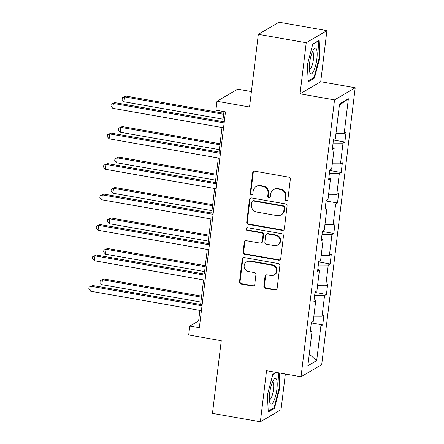 <?xml version="1.0" encoding="UTF-8"?>
<svg xmlns="http://www.w3.org/2000/svg" width="444" height="444" viewBox="0 0 444 444"><rect width="100%" height="100%" fill="white"/><g stroke="black" fill="none" stroke-linecap="round" stroke-linejoin="round"><path stroke-width="0.67" d="M286.369 200.877A1.382 1.31 -120.4 0 0 287.845 199.767L290.315 179.393A1.97 1.865 -120.4 0 0 288.667 177.139L254.817 171.195A1.97 1.865 -120.4 0 0 252.703 172.783L250.238 193.157A1.382 1.31 -120.4 0 0 252.253 194.583A1.382 1.31 -120.4 0 0 252.869 193.623L253.191 190.987A6.31 5.977 -120.4 0 1 256.016 186.597A6.31 5.977 -120.4 0 1 259.951 185.903L262.77 186.402A6.31 5.977 -120.4 0 1 268.043 193.595L267.726 196.231A1.382 1.31 -120.4 0 0 269.741 197.652A1.382 1.31 -120.4 0 0 270.357 196.698L270.679 194.056A6.31 5.977 -120.4 0 1 273.504 189.671A6.31 5.977 -120.4 0 1 277.439 188.978L280.258 189.471A6.31 5.977 -120.4 0 1 285.536 196.67L285.214 199.306A1.382 1.31 -120.4 0 0 286.369 200.877M273.504 189.671L274.065 189.344A6.31 5.977 -120.4 0 1 278 188.65L280.819 189.144A6.31 5.977 -120.4 0 1 286.091 196.342L285.775 198.979A1.382 1.31 -120.4 0 0 287.484 200.527M253.879 171.273A1.97 1.865 -120.4 0 0 253.263 172.455L250.793 192.829A1.382 1.31 -120.4 0 0 252.508 194.383M256.016 186.597L256.571 186.269A6.31 5.977 -120.4 0 1 260.506 185.575L263.331 186.075A6.31 5.977 -120.4 0 1 268.603 193.268L268.287 195.904A1.382 1.31 -120.4 0 0 269.996 197.452M258.336 34.316L279.01 22.2L326.906 30.619L306.232 42.735L258.336 34.316L249.539 107.004L216.972 101.282L215.895 110.173L225.474 111.855L199.345 327.766L189.766 326.085L188.694 334.976L221.262 340.698L212.465 413.381L260.362 421.8L281.035 409.684L285.353 374.009M263.864 286.097A1.97 1.865 -120.4 0 0 265.512 288.345L275.008 290.01A1.97 1.865 -120.4 0 0 277.117 288.422L279.859 265.795A1.97 1.865 -120.4 0 0 278.21 263.547L244.361 257.598A1.97 1.865 -120.4 0 0 242.246 259.185L239.51 281.818A1.97 1.865 -120.4 0 0 241.159 284.066L252.63 286.08A1.97 1.865 -120.4 0 0 254.739 284.493L255.911 274.808A1.97 1.865 -120.4 0 0 254.262 272.561L248.573 271.556A5.278 4.995 -120.4 0 1 244.244 267.299A5.278 4.995 -120.4 0 1 246.531 261.877A5.278 4.995 -120.4 0 1 249.817 261.3L272.1 265.212A5.278 4.995 -120.4 0 1 276.434 269.475A5.278 4.995 -120.4 0 1 274.148 274.897A5.278 4.995 -120.4 0 1 270.862 275.474L267.144 274.819A1.97 1.865 -120.4 0 0 265.035 276.407L263.864 286.097L264.419 285.769A1.97 1.865 -120.4 0 0 266.067 288.017L275.563 289.682A1.97 1.865 -120.4 0 0 276.501 289.605M306.232 42.735L300.05 93.828L334.537 99.889L301.032 376.762L266.544 370.707L260.362 421.8M282.223 230.364A1.97 1.865 -120.4 0 0 284.338 228.777L287.074 206.144A1.97 1.865 -120.4 0 0 285.425 203.896L251.576 197.946A1.97 1.865 -120.4 0 0 249.467 199.534L246.725 222.167A1.97 1.865 -120.4 0 0 248.374 224.414L282.223 230.364L282.784 230.036A1.97 1.865 -120.4 0 0 283.716 229.959M283.466 235.969L280.73 258.602A1.97 1.865 -120.4 0 1 278.616 260.19L244.766 254.24A1.97 1.865 -120.4 0 1 243.118 251.992L244.289 242.307A1.97 1.865 -120.4 0 1 246.403 240.72L260.129 243.129A1.97 1.865 -120.4 0 0 262.243 241.542L263.02 235.12A1.97 1.865 -120.4 0 0 261.372 232.872L247.08 230.358A1.382 1.31 -120.4 0 1 246.542 227.822A1.382 1.31 -120.4 0 1 247.402 227.672L281.818 233.722A1.97 1.865 -120.4 0 1 283.466 235.969M310.406 330.38L312.049 331.185L310.178 332.284L311.361 322.511L313.231 321.417L315.734 300.705L313.864 301.798L315.046 292.03L316.916 290.931L319.425 270.224L317.554 271.317L318.736 261.549L320.607 260.45L323.115 239.738L321.24 240.837L322.422 231.069L324.298 229.97L326.801 209.257L324.93 210.356L326.112 200.588L327.983 199.489L330.491 178.777L328.621 179.876L329.803 170.102L331.674 169.009L334.182 148.296L332.306 149.395L333.488 139.621L335.364 138.528L339.549 103.94L348.374 98.768L344.189 133.35L346.059 132.257L344.877 142.025L343.007 143.123L340.504 163.83L342.374 162.737L341.192 172.505L339.316 173.604L336.813 194.317L338.683 193.218L337.501 202.986L335.631 204.085L333.122 224.797L334.998 223.698L333.81 233.466L331.94 234.565L329.437 255.278L331.307 254.179L330.125 263.952L328.255 265.046L325.746 285.758L327.617 284.665L326.434 294.433L324.564 295.532L322.055 316.239L323.931 315.146L322.749 324.914L320.873 326.013L316.689 360.595L307.864 365.773L312.049 331.185M334.537 99.889L355.206 87.773L321.7 364.646L301.032 376.762M313.858 316.211L322.055 316.239M314.63 295.493L324.564 295.532M314.097 299.9L315.734 300.705M317.549 285.731L325.746 285.758M318.315 265.013L328.255 265.046M317.782 269.419L319.425 270.224M321.24 255.25L329.437 255.278M322.005 234.532L331.94 234.565M321.473 238.939L323.115 239.738M324.925 224.764L333.122 224.797M325.696 204.046L335.631 204.085M325.158 208.452L326.801 209.257M328.616 194.283L336.813 194.317M329.381 173.565L339.316 173.604M328.849 177.972L330.491 178.777M332.301 163.803L340.504 163.83M333.072 143.085L343.007 143.123M332.539 147.491L334.182 148.296M335.991 133.322L344.189 133.35M348.374 98.768L339.394 105.211M251.409 91.581L237.645 89.166L216.972 101.282M300.05 93.828L320.723 81.713L326.906 30.619M320.723 81.713L355.206 87.773M199.894 310.406L198.623 320.89L189.766 326.085M223.954 111.588L222.744 121.589M222.022 127.517L219.053 152.076M218.337 157.997L215.362 182.556M214.646 188.484L211.677 213.037M210.961 218.964L207.986 243.517M207.27 249.445L204.296 273.998M203.58 279.925L200.61 304.479M200.144 321.162L198.623 320.89M310.939 325.974L320.873 326.013M316.689 360.595L309.274 354.09M333.444 140.015L344.877 142.025M329.753 170.496L341.192 172.505M326.063 200.977L337.501 202.986M322.377 231.457L333.81 233.466M318.687 261.943L330.125 263.952M315.001 292.424L326.434 294.433M311.311 322.905L322.749 324.914M314.446 78.133L319.841 57.448L319.008 40.421L312.781 44.067L307.387 64.746L308.219 81.779L314.446 78.133L313.347 77.939M276.074 372.377L272.821 374.286L267.427 394.966L268.259 411.999L274.486 408.347L279.881 387.668L279.159 372.921M250.644 198.03A1.97 1.865 -120.4 0 0 250.022 199.206L247.286 221.839A1.97 1.865 -120.4 0 0 248.934 224.087L282.784 230.036M284.188 207.792A1.382 1.31 -120.4 0 0 283.033 206.216L253.324 200.999A1.382 1.31 -120.4 0 0 251.842 202.109L251.504 204.889A6.31 5.977 -120.4 0 0 256.782 212.082L277.089 215.651A6.31 5.977 -120.4 0 0 281.024 214.963A6.31 5.977 -120.4 0 0 283.849 210.573L284.188 207.792L284.748 207.465A1.382 1.31 -120.4 0 0 283.594 205.888L283.033 206.216M252.458 201.149L253.019 200.821A1.382 1.31 -120.4 0 1 253.879 200.671L283.594 205.888M281.024 214.963L281.585 214.635A6.31 5.977 -120.4 0 0 284.41 210.245L283.849 210.573M284.748 207.465L284.41 210.245M245.465 240.798A1.97 1.865 -120.4 0 0 244.849 241.98L243.678 251.665A1.97 1.865 -120.4 0 0 245.327 253.913L279.176 259.862A1.97 1.865 -120.4 0 0 280.108 259.784M261.361 242.912L261.916 242.585A1.97 1.865 -120.4 0 0 262.804 241.214L263.581 234.793A1.97 1.865 -120.4 0 0 261.932 232.545L247.641 230.031L247.08 230.358M246.847 227.7A1.382 1.31 -120.4 0 0 247.641 230.031M274.375 245.632A5.278 4.995 -120.4 0 0 277.667 245.055A5.278 4.995 -120.4 0 0 279.948 239.632A5.278 4.995 -120.4 0 0 275.619 235.376L267.765 233.994A1.97 1.865 -120.4 0 0 265.651 235.581L264.874 242.008A1.97 1.865 -120.4 0 0 266.522 244.256L274.375 245.632M277.667 245.055L278.222 244.727A5.278 4.995 -120.4 0 0 280.508 239.305A5.278 4.995 -120.4 0 0 276.174 235.048L275.619 235.376M266.533 234.21L267.094 233.883A1.97 1.865 -120.4 0 1 268.326 233.666L276.174 235.048M266.211 274.903A1.97 1.865 -120.4 0 0 265.59 276.079L264.419 285.769M274.148 274.897L274.708 274.57A5.278 4.995 -120.4 0 0 276.989 269.147A5.278 4.995 -120.4 0 0 272.66 264.885L272.1 265.212M246.531 261.877L247.086 261.549A5.278 4.995 -120.4 0 1 250.377 260.972L272.66 264.885M243.423 257.675A1.97 1.865 -120.4 0 0 242.807 258.858L240.065 281.49A1.97 1.865 -120.4 0 0 241.714 283.738L253.185 285.753A1.97 1.865 -120.4 0 0 254.123 285.675M319.258 57.348L319.841 57.448M279.293 387.568L279.881 387.668M273.387 408.153L274.486 408.347M223.748 113.253L125.979 96.076L124.586 96.892L123.993 101.776L223.032 119.181M223.626 114.297L124.586 96.892L122.333 97.674L125.979 96.076M123.993 101.776L122.1 99.628L122.333 97.674M224.264 121.861L114.807 102.625L113.409 103.441L224.137 122.899M112.82 108.33L110.922 106.177L111.161 104.223L113.409 103.441L112.82 108.33L223.548 127.783M111.161 104.223L114.807 102.625M220.063 143.739L122.294 126.557L120.896 127.373L120.302 132.262L219.347 149.661M219.935 144.777L120.896 127.373L118.648 128.155L122.294 126.557M120.302 132.262L118.409 130.109L118.648 128.155M216.372 174.22L118.604 157.037L117.205 157.859L116.617 162.743L215.656 180.147M216.245 175.258L117.205 157.859L114.957 158.641L118.604 157.037M116.617 162.743L114.724 160.595L114.957 158.641M220.574 152.342L111.117 133.106L109.724 133.927L220.452 153.385M109.13 138.811L107.237 136.663L107.47 134.704L109.724 133.927L109.13 138.811L219.858 158.269M107.47 134.704L111.117 133.106M216.888 182.823L107.431 163.586L106.033 164.408L216.761 183.866M105.439 169.292L103.546 167.144L103.785 165.19L106.033 164.408L105.439 169.292L216.173 188.75M103.785 165.19L107.431 163.586M316.378 48.968A13.065 3.28 100 0 0 313.797 49.284A13.065 3.28 100 0 0 310.001 60.462A13.065 3.28 100 0 0 309.757 72.272A13.065 3.28 100 0 0 310.084 73.094A13.065 3.28 100 0 0 315.606 65.54A13.065 3.28 100 0 0 316.378 48.968M309.329 69.419A8.941 2.248 100 0 0 309.418 69.442A8.941 2.248 100 0 0 312.909 62.393A8.941 2.248 100 0 0 313.12 52.375A8.941 2.248 100 0 0 312.509 51.826A8.941 2.248 100 0 0 312.421 51.815M312.704 44.367L318.459 40.992L319.264 57.498L314.036 77.534L308.18 80.969M318.126 40.937L318.459 40.992M276.418 379.187A13.065 3.28 100 0 0 273.837 379.503A13.065 3.28 100 0 0 270.041 390.681A13.065 3.28 100 0 0 269.797 402.486A13.065 3.28 100 0 0 270.124 403.313A13.065 3.28 100 0 0 275.646 395.759A13.065 3.28 100 0 0 276.418 379.187M269.369 399.639A8.941 2.248 100 0 0 269.453 399.661A8.941 2.248 100 0 0 272.943 392.613A8.941 2.248 100 0 0 273.154 382.595A8.941 2.248 100 0 0 272.549 382.045A8.941 2.248 100 0 0 272.461 382.034M278.577 372.816L279.304 387.712L274.076 407.753L268.22 411.183M272.744 374.586L276.407 372.438M212.687 204.701L114.913 187.518L113.52 188.339L112.926 193.223L211.966 210.628M212.559 205.744L113.52 188.339L111.272 189.122L114.913 187.518M112.926 193.223L111.033 191.075L111.272 189.122M213.198 213.303L103.741 194.067L102.342 194.888L213.07 214.347M101.754 199.772L99.856 197.624L100.094 195.671L102.342 194.888L101.754 199.772L212.482 219.231M100.094 195.671L103.741 194.067M208.996 235.181L111.228 217.998L109.829 218.82L109.241 223.704L208.28 241.109M208.869 236.225L109.829 218.82L107.581 219.602L111.228 217.998M109.241 223.704L107.343 221.556L107.581 219.602M209.513 243.784L100.05 224.553L98.657 225.369L209.385 244.827M98.063 230.253L96.17 228.105L96.404 226.151L98.657 225.369L98.063 230.253L208.791 249.711M96.404 226.151L100.05 224.553M205.306 265.662L107.537 248.485L106.138 249.3L105.55 254.184L204.59 271.589M205.184 266.705L106.138 249.3L103.89 250.083L107.537 248.485M105.55 254.184L103.657 252.037L103.89 250.083M205.822 274.27L96.365 255.034L94.966 255.849L205.694 275.308M94.378 260.733L92.48 258.586L92.718 256.632L94.966 255.849L94.378 260.733L205.106 280.192M92.718 256.632L96.365 255.034M201.62 296.142L103.852 278.965L102.453 279.781L101.859 284.671L200.899 302.07M201.493 297.186L102.453 279.781L100.205 280.564L103.852 278.965M101.859 284.671L99.967 282.517L100.205 280.564M202.131 304.751L92.674 285.514L91.275 286.33L202.009 305.788M90.687 291.22L88.794 289.066L89.028 287.113L91.275 286.33L90.687 291.22L201.415 310.678M89.028 287.113L92.674 285.514M286.091 196.342L285.536 196.67M280.819 189.144L280.258 189.471M278 188.65L277.439 188.978M268.287 195.904L267.726 196.231M268.603 193.268L268.043 193.595M263.331 186.075L262.77 186.402M260.506 185.575L259.951 185.903M250.793 192.829L250.238 193.157M253.263 172.455L252.703 172.783M285.775 198.979L285.214 199.306M248.934 224.087L248.374 224.414M247.286 221.839L246.725 222.167M250.022 199.206L249.467 199.534M253.879 200.671L253.324 200.999M279.176 259.862L278.616 260.19M245.327 253.913L244.766 254.24M243.678 251.665L243.118 251.992M244.849 241.98L244.289 242.307M262.804 241.214L262.243 241.542M263.581 234.793L263.02 235.12M261.932 232.545L261.372 232.872M268.326 233.666L267.765 233.994M265.59 276.079L265.035 276.407M250.377 260.972L249.817 261.3M253.185 285.753L252.63 286.08M241.714 283.738L241.159 284.066M240.065 281.49L239.51 281.818M242.807 258.858L242.246 259.185M275.563 289.682L275.008 290.01M266.067 288.017L265.512 288.345"/></g></svg>
